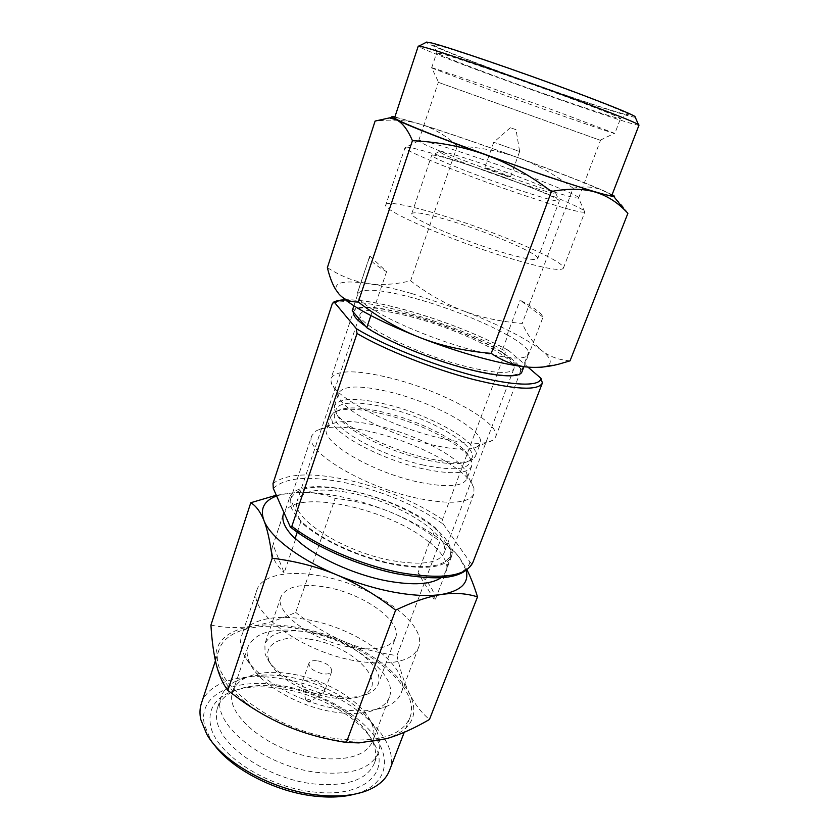 <?xml version="1.0" encoding="UTF-8"?>
<svg xmlns="http://www.w3.org/2000/svg" width="839" height="839" viewBox="0 0 839 839"><rect width="100%" height="100%" fill="white"/><g stroke="black" fill="none" stroke-linecap="round" stroke-linejoin="round"><path stroke-width="0.63" stroke-dasharray="4.2 3.15" d="M527.951 367.115L508.476 350.366L505.718 351.237L442.531 519.498L443.432 524.27L469.934 561.994C471.13 563.63 472.116 563.777 472.881 562.434M360.267 313.828C354.184 322.596 412.232 352.663 463.18 365.773C493.689 373.46 510.584 374.477 513.867 368.824C518.565 358.777 462.268 330.629 414.592 317.761C382.93 309.234 364.829 307.923 360.267 313.828L297.3 500.558C303.424 489.63 321.987 487.249 352.999 493.437C399.731 502.823 451.613 535.397 444.009 553.09C439.08 563.168 421.671 565.664 391.782 560.567C342.018 551.601 288.962 516.593 297.3 500.558M423.307 465.058C386.727 457.003 343.738 435.21 336.177 421.587C333.377 416.983 333.67 413.48 337.079 411.079C345.217 406.475 360.917 406.925 384.157 412.41C422.489 421.44 466.736 444.712 470.071 458.692C471.466 469.452 455.881 471.57 423.307 465.058M423.181 468.844C385.111 460.517 340.382 437.759 332.653 423.548L331.017 415.934L333.691 412.589C342.218 407.785 358.526 408.226 382.626 413.9C422.353 423.234 468.183 447.376 471.728 462.006L471.665 466.285C467.711 473.899 451.55 474.748 423.181 468.844M297.247 532.209L300.782 521.816C318.726 539.257 359.407 558.071 394.089 564.553C427.061 570.121 446.233 567.353 451.623 556.257L452.326 552.398L446.421 567.888L445.666 571.862L441.052 577.683M210.925 625.107C224.904 627.918 238.685 628.264 252.266 626.156C265.355 624.195 279.922 624.552 295.968 627.226C312.003 629.963 327.808 634.63 343.361 641.237C359.627 648.128 377.498 652.91 396.973 655.574L439.993 541.449C447.334 544.784 453.868 550.227 459.604 557.778L467.04 569.985M295.674 612.418C311.238 624.625 327.137 634.232 343.361 641.237C375.882 655.49 397.959 673.004 409.589 693.78C419.573 714.933 411.855 729.909 386.433 738.698C377.351 741.267 366.664 742.337 354.394 741.917C331.374 740.879 307.808 735.163 283.676 724.76C269.686 718.572 257.353 711.43 246.697 703.355C229.718 690.151 219.577 677.188 216.284 664.467C212.833 643.576 224.831 630.813 252.266 626.156C265.921 623.933 280.394 619.35 295.674 612.418L335.191 498.397C355.012 500.61 373.313 505.13 390.114 511.947C406.863 518.859 423.496 528.685 439.993 541.449M213.337 743.543L210.222 738.813L204.433 724.718C197.501 694.524 234.521 677.954 278.506 685.085C314.646 690.487 352.841 709.815 372.149 733.181C391.446 756.442 388.457 782.126 360.067 792.467L354.656 794.145M201.402 703.323C208.324 681.782 241.789 672.5 279.072 678.342C339.994 686.292 403.664 735.751 389.411 770.642M279.555 688.274C259.398 685.39 242.502 686.879 228.848 692.752C213.987 699.684 207.894 710.602 210.579 725.525C215.224 753.307 266.299 787.318 313.629 791.974C362.972 798.13 390.156 773.065 374.918 745.042C362.301 718.708 319.449 693.843 279.555 688.274M281.883 686.816C262.827 684.079 246.897 685.473 234.091 690.99C225.639 694.86 220.133 700.376 217.605 707.55C216.147 711.891 216.011 716.621 217.186 721.739C221.821 747.748 269.791 779.473 314.174 783.972C346.864 786.678 366.874 779.892 374.215 763.616C376.805 756.474 376.061 748.724 371.971 740.365C360.183 715.636 319.596 692.091 281.883 686.816M309.266 639.129C283.11 634.504 263.047 643.335 268.574 659.192L269.938 662.464C276.954 677.472 306.193 694.241 332.401 697.775C344.881 699.495 354.876 698.761 362.385 695.562C391.341 683.795 352.055 644.897 309.266 639.129M309.78 632.187C285.48 628.652 270.504 632.564 264.872 643.943L265.072 653.801L266.561 657.377C274.185 673.78 306.445 692.269 335.317 696.171C349.055 698.079 360.025 697.282 368.227 693.78C373.292 691.493 376.575 688.389 378.064 684.467C385.741 666.355 346.78 637.682 309.78 632.187M295.601 539.152L284.148 572.838L273.105 544.951L272.549 546.325C271.437 549.66 271.679 553.415 273.273 557.599C275.15 562.403 278.768 567.479 284.148 572.838M283.96 512.535L284.327 513.374C293.451 487.302 391.278 508.675 430.05 543.022L429.495 542.172L418 572.859L434.896 600.63C435.284 592.166 429.662 582.906 418 572.859M283.079 515.167L273.105 544.951M446.421 567.888L447.03 568.811L434.896 600.63M447.03 568.811C447.218 560.809 441.377 551.926 429.495 542.172M276.272 495.23L297.289 492.357C310.724 491.853 323.361 493.877 335.191 498.397M310.65 701.855L308.93 702.138L305.92 700.156L307.882 699.223C310.231 699.852 311.164 700.733 310.65 701.855L324.662 690.979C324.672 686.082 320.079 682.516 310.902 680.303C306.067 679.695 303.099 680.544 301.998 682.862L301.883 684.425C303.498 688.85 308.154 691.881 315.852 693.528C319.481 694.01 322.113 693.591 323.76 692.259M317.834 660.849C327.063 663.114 331.688 666.627 331.741 671.399C330.692 673.612 327.755 674.409 322.942 673.801C313.65 671.525 308.993 668.001 308.951 663.24C310.031 661.006 312.999 660.209 317.834 660.849M395.526 637.871C390.911 647.624 376.742 650.896 352.999 647.666C313.922 641.95 273.504 612.439 280.95 596.844C286.298 586.367 301.201 583.115 325.647 587.101C362.868 593.257 402.699 621.122 395.526 637.871L378.064 684.467M257.017 589.754C246.435 611.463 303.655 653.55 359.228 661.447C392.432 665.767 412.201 661.142 418.514 647.582C428.561 623.576 372.516 584.762 320.645 576.005C289.056 569.975 261.778 574.967 257.017 589.754L241.569 635.92C246.718 619.979 274.08 613.844 305.469 619.381C357.057 627.257 411.928 667.152 401.157 693.066C399.018 698.614 394.299 702.998 386.989 706.218C375.652 710.969 360.508 712.07 341.546 709.521C300.823 704.194 255.035 678.059 244.17 655.081C240.552 647.949 239.692 641.562 241.569 635.92M389.327 697.314C387.387 702.4 383.077 706.407 376.407 709.322C366.276 713.538 352.862 714.534 336.166 712.311C300.331 707.655 260.174 684.718 250.368 664.194C247.065 657.703 246.278 651.872 248.008 646.712C255.245 632.187 274.091 627.153 304.547 631.62C350.482 638.437 399.007 674.178 389.327 697.314L372.726 741.089C374.865 735.184 374.267 728.745 370.922 721.771C360.78 699.988 323.906 678.594 289.801 673.686C272.413 671.116 258.045 672.322 246.697 677.293L237.07 680.576C249.928 674.965 266.068 673.581 285.512 676.433C323.623 681.897 364.724 705.746 376.292 730.423C380.151 738.467 380.843 745.913 378.358 752.772L374.215 763.616M248.008 646.712L233.043 691.074C222.66 713.79 270.882 753.128 319.323 758.257C348.5 760.952 366.307 755.236 372.726 741.089M233.043 691.074C235.14 685.159 239.692 680.565 246.697 677.293M378.358 752.772C371.111 768.797 351.122 775.383 318.38 772.53C263.666 767.024 209.477 722.306 221.286 696.527C223.709 689.658 228.974 684.341 237.07 680.576M219.105 649.68C205.45 678.489 272.13 731.377 338.62 738.928C377.938 742.851 401.661 735.855 409.789 717.953C423.034 685.599 357.771 637.598 296.44 628.463C258.873 621.961 225.513 629.69 219.105 649.68L215.424 660.828M396.973 655.574C400.255 670.592 404.461 683.334 409.589 693.78C414.728 704.099 421.356 712.668 429.453 719.484M466.243 570.572L459.541 557.715C445.509 540.641 422.374 525.392 390.114 511.947C356.061 498.314 325.123 491.78 297.289 492.357L279.807 494.496M276.608 495.985L282.365 494.276M430.05 543.022L435.661 528.056C396.49 494.255 298.474 472.347 289.633 497.558L284.327 513.374M435.661 528.056L452.326 552.398M300.782 521.816L299.859 519.813C316.502 537.474 358.169 557.253 393.701 563.892C426.16 569.377 445.048 566.661 450.354 555.722L450.952 550.394C450.061 544.144 445.394 537.317 436.93 529.912C418.252 513.489 383.035 497.527 351.489 490.825C317.708 484.051 297.446 486.63 290.724 498.565L290.483 499.404L289.633 497.558M311.762 435.819C303.445 450.637 363.046 487.123 417.78 498.335C450.48 504.742 469.19 503.253 473.92 493.877L473.941 487.994C469.085 469.987 417.256 442.31 372.076 432.012C344.787 425.751 325.92 425.499 315.485 431.256L311.762 435.819L290.724 498.565M299.859 519.813L290.483 499.404C289.14 505.068 292.266 511.874 299.859 519.813M471.665 466.285L466.924 478.828C462.866 486.725 446.673 487.795 418.346 482.058C371.278 472.147 319.732 441.104 326.717 428.624L329.685 424.974C338.421 420.098 354.666 420.402 378.42 425.908C417.812 434.98 463.097 459.038 466.956 474.119L473.941 487.994M466.924 478.828L466.956 474.119M385.856 407.576C355.705 400.014 332.59 401.839 336.366 413.145L337.939 416.396C345.563 429.883 388.646 451.613 425.247 459.751C447.502 464.628 462.184 464.953 469.295 460.747C486.043 450.721 433.228 418.535 385.856 407.576M386.024 404.251C356.627 397.361 339.438 397.843 334.478 405.709L334.562 409.81L336.177 413.155C344.042 427.082 388.95 449.714 427.072 458.22C450.239 463.306 465.488 463.673 472.818 459.311L475.482 456.196C481.282 443.254 430.438 414.718 386.024 404.251M352.212 310.797C357.938 304.651 377.98 306.235 412.337 315.537C443.81 324.253 479.95 338.851 501.68 351.814L507.847 335.359C485.896 322.69 449.578 308.154 418.042 299.229C383.633 289.675 363.633 287.714 358.064 293.314L357.561 292.769L369.863 256.031L386.58 271.679C380.088 267.966 375.421 264.767 372.579 262.083C370.135 259.744 369.139 257.909 369.59 256.566L369.863 256.031M571.737 91.262C520.316 72.007 453.06 49.019 437.989 45.379C433.532 44.247 432.043 44.184 433.522 45.18C439.909 48.798 460.559 57.094 495.471 70.077C550.059 90.371 620.147 114.177 627.792 114.733C631.809 114.67 613.12 106.847 571.737 91.262M566.776 96.967C518.638 79.076 455.85 57.43 441.513 53.675L437.192 53.214C443.065 56.36 462.488 64.026 495.44 76.202C547.038 95.268 613.141 117.911 619.853 118.614L620.514 118.572C619.78 117.25 601.867 110.045 566.776 96.967M519.781 183.164C489.661 173.138 451.581 158.55 442.363 153.6L439.321 151.576C440.465 150.496 453.165 154.009 477.433 162.126C513.898 174.334 559.057 192.162 555.775 193.264C553.646 193.778 541.648 190.411 519.781 183.164M519.823 190.296C486.683 179.347 444.796 163.186 434.927 157.648L431.718 155.236C434.025 154.334 448.005 158.152 473.657 166.678C512.65 179.651 561.018 198.833 559.33 200.93L559.246 201.035C557.002 201.769 543.871 198.182 519.823 190.296M412.054 293.64L462.897 310.671C445.173 303.833 427.743 293.881 410.607 280.813C395.221 284.505 380.875 285.407 367.576 283.53C380.455 285.48 395.284 288.857 412.054 293.64M370.88 315.6L372.956 309.476L373.512 310.084C367.167 306.141 362.647 302.68 359.931 299.712C357.603 297.121 356.711 295.024 357.246 293.419L357.561 292.769M373.512 310.084L386.58 271.679M543.022 317.132L520.086 300.215C533.856 307.493 541.501 313.125 543.022 317.132L529.283 353.167L528.518 352.527L528.497 354.708C524.427 360.665 504.008 358.652 467.229 348.678C432.525 338.725 392.872 322.145 372.956 309.476M507.847 335.359L507.144 334.771L520.086 300.215M507.144 334.771C520.641 342.427 528.014 348.552 529.283 353.167M612.103 194.711L602.947 190.401C594.002 186.678 584.07 185.954 573.152 188.24L522.194 323.414C500.411 321.683 480.642 317.436 462.897 310.671C498.775 324.546 524.983 337.76 541.522 350.324C534.013 344.137 527.574 335.17 522.194 323.414M573.152 188.24C555.208 174.743 536.887 164.559 518.208 157.711C499.467 150.999 479.163 147.119 457.307 146.059L410.607 280.813M339.334 294.426L336.261 290.042C333.985 282.313 344.42 280.142 367.576 283.53C354.352 281.579 340.949 276.283 327.367 267.651M457.307 146.059C446.358 135.908 434.298 128.682 421.136 124.382C407.953 120.25 392.61 119.148 375.106 121.068M627.908 213.274C620.126 201.895 611.799 194.27 602.947 190.401C583.913 182.22 555.659 171.324 518.208 157.711C480.716 144.13 448.362 133.023 421.136 124.382L394.886 116.936M516.027 129.709L510.374 127.685L516.027 129.709L519.635 151.523L493.752 142.252L519.635 151.523M502.362 174.512L510.511 176.777L493.017 169.866L484.764 167.559L502.362 174.512M537.694 258.653C540.18 254.427 492.975 233.976 454.193 221.968C428.687 214.081 414.55 211.281 411.792 213.567C408.173 217.102 456.731 238.528 497.695 250.976C522.456 258.433 535.785 260.992 537.694 258.653L559.33 200.93M385.877 204.685C387.02 200.72 413.197 206.237 446.306 216.703C500.317 233.483 566.535 262.062 563.368 268.239C560.892 271.542 542.33 268.019 507.7 257.646C449.368 239.985 380.445 209.488 385.877 204.685L405.006 147.695C402.689 150.443 472.493 178.413 529.902 197.259C563.546 208.261 581.836 213.19 584.762 212.057L584.877 211.9C586.901 208.691 519.11 181.801 464.827 163.741C431.519 152.551 405.552 145.336 405.006 147.496M578.543 198.025L578.669 197.899C580.42 195.592 519.886 171.953 471.434 155.645C439.227 144.801 421.65 139.798 418.692 140.616L418.713 140.805C417.413 142.997 479.226 167.307 529.755 184.15C559.477 194.029 575.743 198.654 578.543 198.025L584.762 212.057M438.671 82.463L600.483 140.365L438.671 82.463L431.666 67.833C428.341 65.809 501.732 91.357 560.903 112.95L614.84 133.422L620.514 118.572M600.147 140.27L614.347 133.37C608.642 132.163 542.434 108.976 490.574 90.109L432.085 68.106M394.603 117.796C395.012 116.097 426.642 125.808 466.683 139.578C531.433 161.728 613.299 193.022 611.767 195.56M639.014 125.105C638.699 127.224 554.506 98.499 489.368 74.43C449.043 59.579 417.749 47.215 418.273 46.061M635.259 117.208C630.561 117.963 553.184 91.755 493.185 69.438C456.794 55.961 428.247 44.519 426.181 42.349M570.048 360.843C558.533 359.91 549.021 356.407 541.522 350.324C550.583 357.634 552.586 362.752 547.531 365.689L558.994 364.095M543.504 366.937L547.531 365.689M528.518 352.527L521.994 369.632L521.91 371.96M353.88 305.816L358.064 293.314M521.994 369.632L501.68 351.814M334.478 405.709L338.83 392.872C343.686 385.321 360.843 385.08 390.271 392.128C434.749 402.814 485.886 431.068 480.275 443.516L477.905 446.327L493.059 440.097L495.545 437.109C501.774 423.034 442.289 390.733 390.943 378.116C356.69 369.726 336.743 369.758 331.09 378.221L353.439 311.594C358.463 305.144 378.221 306.581 412.715 315.904C444.974 324.829 482.194 340.068 503.232 353.177C512.755 359.092 518.45 364.084 520.327 368.164L520.568 371.436C517.055 377.571 498.733 376.47 465.603 368.164C429.211 358.662 384.682 339.9 365.563 326.298M493.059 440.097C485.173 444.985 467.459 444.292 439.93 438.042C390.513 426.684 333.188 396.501 331.111 382.112L331.09 378.221M338.83 392.872L338.872 396.543C341.043 409.442 389.82 435.294 431.959 444.848C455.504 450.134 470.815 450.627 477.905 446.327M508.77 350.587C478.828 334.625 444.796 321.19 406.684 310.294C380.329 303.005 359.931 299.554 345.49 299.942M332.349 303.561C344.336 299.219 368.583 302.05 405.09 312.035C442.059 322.543 475.608 335.61 505.718 351.237M442.531 519.498C414.844 501.25 382.92 488.004 346.769 479.761C310.986 472.273 286.403 473.521 273.011 483.516M273.294 488.413C285.302 477.213 309.727 475.419 346.58 483.033C383.822 491.549 416.102 505.298 443.432 524.27M469.934 561.994C467.061 575.858 439.405 581.647 399.584 574.065C359.837 566.545 313.755 546.21 289.728 526.001M508.476 350.366C478.492 334.446 444.534 321.075 406.6 310.231C380.382 302.973 359.941 299.481 345.259 299.764M513.867 368.824L444.009 553.09M451.623 556.257L445.666 571.862M234.091 690.99L228.848 692.752M272.549 546.325L283.435 513.814M354.394 741.917L358.977 742.893M305.92 700.156L301.883 684.425M331.741 671.399L324.662 690.979M308.951 663.24L301.998 682.862M280.95 596.844L264.872 643.943M269.938 662.464L266.561 657.377M362.385 695.562L368.227 693.78M418.514 647.582L401.157 693.066M250.368 664.194L244.17 655.081M376.407 709.322L386.989 706.218M370.922 721.771L376.292 730.423M221.286 696.527L217.605 707.55M371.971 740.365L374.918 745.042M409.789 717.953L404.241 732.3M360.067 792.467L365.5 791.187M210.222 738.813L206.834 734.377M246.697 703.355L241.758 700.806M473.92 493.877L450.354 555.722M329.685 424.974L315.485 431.256M470.071 458.692L471.728 462.006M331.017 415.934L326.717 428.624M337.079 411.079L333.691 412.589M336.366 413.145L334.562 409.81M369.59 256.566L357.246 293.419M510.374 127.685L493.752 142.252L484.764 167.559M510.511 176.777L519.645 151.513M411.792 213.567L431.718 155.236M439.321 151.576L431.718 155.372M555.775 193.264L559.246 201.035M563.368 268.239L584.877 211.9M418.713 140.805L405.006 147.695M578.669 197.899L600.483 140.365M418.692 140.616L438.346 82.316M431.666 67.833L436.71 52.752M437.192 53.214L433.522 45.18M619.853 118.614L627.792 114.733M336.261 290.042L335.443 289.151M523.914 366.695L528.497 354.708M495.545 437.109L520.568 371.436M338.872 396.543L331.111 382.112M469.295 460.747L472.818 459.311M475.482 456.196L480.275 443.516"/><path stroke-width="1.26" d="M332.349 303.561L333.712 302.092L334.646 302.617L356.334 328.657L357.026 333.492L291.857 526.273L290.315 526.955L273.294 488.413L273.011 483.516L332.349 303.561M527.951 367.115L540.956 378.305L542.393 383.014L472.85 562.497C462.656 580.273 436.542 580.368 397.183 573.834C358.568 566.042 314.793 546.734 290.63 527.207M441.052 577.683C431.361 584.405 413.679 585.549 388.006 581.102C353.408 574.841 312.957 555.963 295.202 538.219L295.601 539.152C290.105 533.961 286.372 529.073 284.4 524.49C282.712 520.495 282.397 516.939 283.435 513.814L283.079 515.167M404.241 732.3L389.411 770.642C385.888 779.683 377.917 786.531 365.5 791.187C352.548 795.792 336.67 797.092 317.855 795.068C272.885 790.474 222.524 762.368 206.834 734.377L200.773 719.547C199.546 713.695 199.755 708.294 201.402 703.323L215.424 660.828M394.173 592.229C413.071 595.638 428.886 596.372 441.608 594.452C428.614 596.445 413.281 601.668 395.62 610.152C376.082 594.956 356.449 583.189 336.701 574.851C355.967 582.864 375.127 588.663 394.173 592.229M395.62 610.152L346.371 742.463L358.977 742.903L386.433 738.698C399.825 734.807 414.162 728.399 429.453 719.484L477.517 596.886C466.589 593.372 454.623 592.554 441.608 594.452C460.968 590.918 469.169 582.958 466.243 570.572M346.371 742.463C323.592 738.97 302.69 733.066 283.676 724.76C269.361 718.436 255.392 710.444 241.758 700.806L227.82 690.445C222.775 683.68 218.937 675.017 216.284 664.467C213.651 653.759 211.868 640.639 210.925 625.107L250.788 502.718L276.272 495.23M227.82 690.445L272.214 558.218C270.137 541.679 267.358 529.073 263.897 520.39C260.394 511.769 256.021 505.875 250.788 502.718M276.608 495.985C264.054 500.673 259.817 508.812 263.897 520.39C270.032 536.855 298.82 559.089 336.701 574.851C316.922 566.619 295.422 561.081 272.214 558.218M354.656 794.145C343.308 797.134 330.084 797.805 315.003 796.159C275.255 792.047 230.61 768.576 213.337 743.543M467.04 569.985C470.7 577.222 474.192 586.188 477.517 596.886M297.247 532.209L295.202 538.219M412.431 140.679L358.263 301.988C350.083 302.155 343.591 299.429 338.778 293.807L335.443 289.151C332.213 283.697 329.528 276.534 327.367 267.651L375.106 121.068L389.38 117.921L396.312 119.736C402.374 122.693 407.744 129.678 412.431 140.679C438.535 141.938 462.834 146.594 485.351 154.659L547.961 176.735L595.512 192.173C606.335 195.539 616.004 201.433 624.51 209.844L627.908 213.274L570.048 360.843L558.994 364.095C548.318 366.874 538.166 367.891 528.56 367.167C505.026 365.385 460.936 353.576 420.559 337.823C441.671 345.983 465.215 351.163 491.193 353.387C503.568 361.557 516.027 366.161 528.56 367.167C534.904 367.681 539.886 367.608 543.504 366.937M394.886 116.936C392.075 116.39 391.163 116.527 392.128 117.355L396.312 119.736C407.23 125.168 442.667 139.148 485.351 154.659C507.794 162.923 529.818 175.194 551.454 191.481C568.59 188.293 583.273 188.513 595.512 192.173L613.97 196.777C615.239 196.756 614.62 196.064 612.103 194.711M426.181 42.349L431.246 42.873C447.019 46.627 519.519 71.399 574.872 92.133C610.173 105.389 630.194 113.496 634.934 116.453L635.259 117.208M423.527 47.026C439.73 51.158 516.478 77.587 575.114 99.39C612.46 113.307 633.56 121.686 638.416 124.539L639.014 125.105L611.767 195.56C610.058 196.683 588.37 190.222 546.724 176.169C512.828 164.633 471.413 149.667 441.262 138.057C410.418 126.091 394.865 119.337 394.603 117.796L418.273 46.061L423.527 47.026M551.454 191.481L491.193 353.387M358.263 301.988C378.693 317.624 399.448 329.57 420.559 337.823C378.284 320.959 351.205 306.487 339.334 294.426M523.914 366.695L521.91 371.96C519.687 378.379 495.146 376.879 460.475 367.115C425.866 357.383 386.454 340.707 366.769 327.692L370.88 315.6M353.313 312.077C352.779 315.422 356.858 320.162 365.563 326.298L352.212 310.797L353.88 305.816M365.563 326.298L366.769 327.692M345.49 299.942C340.414 300.184 336.796 301.075 334.646 302.617M542.393 383.014L542.361 383.098C538.051 390.953 514.926 389.705 472.965 379.354C433.26 369.066 384.807 349.811 357.026 333.492M291.857 526.273C316.922 546.074 362.563 565.633 401.346 572.848C442.468 579.665 466.306 576.215 472.85 562.497L542.361 383.098M356.334 328.657C383.192 344.997 432.263 364.797 473.018 375.494C513.846 386.244 540.337 386.653 540.956 378.305M345.259 299.764C340.152 299.974 336.303 300.75 333.712 302.092M634.934 116.453L638.416 124.539M426.915 41.971L419.091 46.009M392.128 117.355L389.39 117.921M613.97 196.777L624.51 209.844"/></g></svg>
